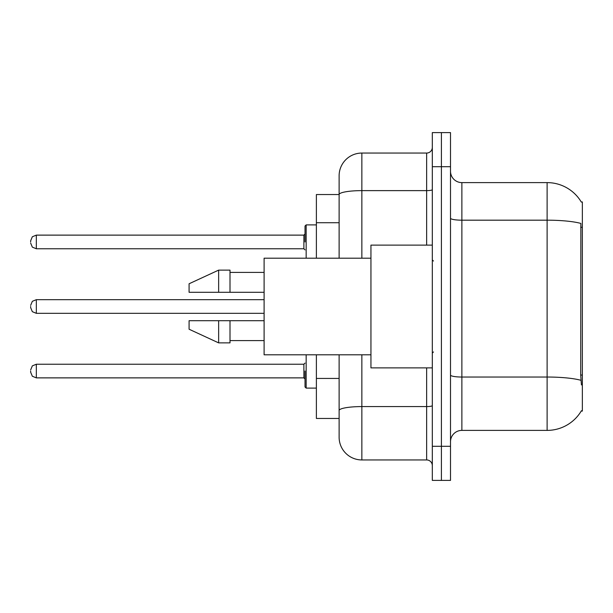 <?xml version="1.0" encoding="UTF-8"?>
<svg xmlns="http://www.w3.org/2000/svg" width="613" height="613" viewBox="0 0 613 613"><rect width="100%" height="100%" fill="white"/><g stroke="black" fill="none" stroke-linecap="round" stroke-linejoin="round"><path stroke-width="0.92" d="M581.316 202.075A39.784 39.784 0 0 0 547.118 182.613A39.784 39.784 0 0 1 581.316 202.075L582.35 201.938L582.35 411.062L581.231 411.062L581.43 410.725A39.784 39.784 0 0 1 547.118 430.387A39.784 39.784 0 0 0 581.231 411.062M339.119 194.543L316.385 194.543L316.385 258.196M361.854 354.804L361.854 459.942A22.735 22.735 0 0 1 339.119 437.207L339.119 418.457L316.385 418.457L316.385 354.804M450.509 441.751A11.363 11.363 0 0 1 461.873 430.387L547.118 430.387L547.118 182.613A39.784 39.784 0 0 1 581.231 201.938A39.784 39.784 0 0 0 547.118 182.613L461.873 182.613A11.363 11.363 0 0 1 450.509 171.249A11.363 11.363 0 0 0 461.873 182.613L461.873 430.387M441.414 446.302L441.414 480.4L450.509 480.4L450.509 446.302L441.414 446.302L441.414 480.4L432.318 480.4L432.318 446.302L441.414 446.302L441.414 166.698L441.414 446.302M432.318 446.302L432.318 132.6L441.414 132.6L441.414 166.698L441.414 132.6L450.509 132.6L450.509 446.302M581.43 384.926L580.703 375.049L580.863 223.431A39.784 6.912 180 0 0 547.118 220.182L461.873 220.182A11.363 1.977 0 0 1 450.509 218.205M339.119 437.207L339.119 384.688M361.854 459.942L426.64 459.942L426.64 367.877M339.119 216.473L339.119 175.793A22.735 22.735 0 0 1 361.854 153.058L426.64 153.058A5.686 5.686 0 0 0 432.318 147.381M432.318 405.591A5.686 0.988 0 0 1 426.64 406.58L361.854 406.58A22.735 3.946 180 0 0 339.119 410.526L339.119 354.804M339.119 258.196L339.119 194.574A22.735 3.946 180 0 1 361.854 190.628L426.64 190.628L426.64 153.058M339.119 175.793L339.119 188.298M432.318 465.619A5.686 5.686 0 0 0 426.64 459.942M432.318 245.123L370.942 245.123L370.942 367.877L432.318 367.877M370.942 258.196L264.103 258.196L264.103 354.804L370.942 354.804M218.642 292.294L189.088 292.294L189.088 283.765L218.642 270.126L218.642 292.294L264.103 292.294M218.642 270.126L230.005 270.126L230.005 292.294M264.103 320.706L230.005 320.706L230.005 342.874L218.642 342.874L218.642 320.706L189.088 320.706L189.088 329.235L218.642 342.874M189.088 320.706L196.612 320.706M230.005 320.706L218.642 320.706M305.021 371.057L305.021 386.972L305.021 371.057M30.65 371.057L30.65 372.198L30.65 371.057M30.65 306.5L30.65 307.634L30.65 306.5M305.021 241.943L305.021 226.028L305.021 241.943M30.65 241.943L30.65 240.802L30.65 241.943M582.35 375.049L580.703 375.049M582.35 227.293L580.703 227.293M339.119 222.726L316.385 222.726M339.119 378.436L316.385 378.436M580.986 380.313A39.784 6.912 180 0 0 547.118 377.033L461.873 377.033A11.363 1.977 0 0 1 450.509 375.056M450.509 166.698L432.318 166.698M361.854 153.058L361.854 258.196M426.64 245.123L426.64 190.628A5.686 0.988 0 0 0 432.318 189.639M306.163 354.804L306.163 388.106L316.385 388.106M30.65 369.923L32.343 365.869L36.336 364.237L36.336 377.876L303.887 377.876L303.887 364.237L305.021 363.103M264.103 299.68L36.336 299.68L36.336 313.32L32.343 311.688L30.65 307.634M316.385 224.894L306.163 224.894L306.163 258.196M303.887 235.124L36.336 235.124L36.336 248.763L303.887 248.763L303.887 235.124L305.021 233.982M433.46 261.038L432.318 259.897M230.005 272.402L264.103 272.402M230.005 340.598L264.103 340.598M433.46 351.962L432.318 353.103M303.887 377.876L305.021 379.018M36.336 364.237L303.887 364.237M36.336 377.876L32.343 376.244L30.65 372.198M306.163 388.106L305.021 386.972M36.336 313.32L264.103 313.32M36.336 299.68L32.343 301.312L30.65 305.366M36.336 248.763L32.343 247.131L30.65 243.077M36.336 235.124L32.343 236.756L30.65 240.802M303.887 248.763L305.021 249.897M306.163 224.894L305.021 226.028"/></g></svg>
